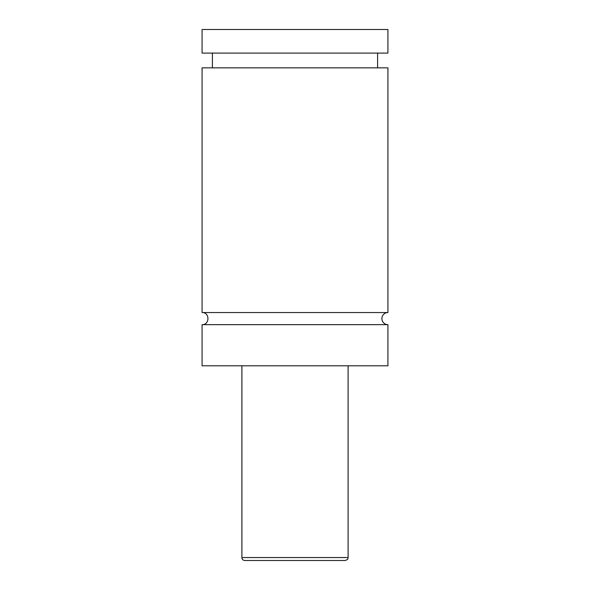 <?xml version="1.0" encoding="UTF-8"?>
<svg xmlns="http://www.w3.org/2000/svg" width="590" height="590" viewBox="0 0 590 590"><rect width="100%" height="100%" fill="white"/><g stroke="black" fill="none" stroke-linecap="round" stroke-linejoin="round"><path stroke-width="0.89" d="M202.075 324.648C209.878 325.024 209.878 312.176 202.075 312.553L387.925 312.553A6.047 6.047 0 0 0 381.877 318.6A6.047 6.047 0 0 0 387.925 324.648L387.925 365.8L202.075 365.8L202.075 324.648L387.925 324.648M345.15 560.5L244.85 560.5A2.95 2.95 0 0 1 241.9 557.55L348.1 557.55C347.532 558.42 349.184 559.099 345.15 560.5M348.1 365.8L348.1 557.55M202.075 312.553L202.075 67.85L387.925 67.85L387.925 312.553M202.075 29.5L387.925 29.5L387.925 53.1L202.075 53.1L202.075 29.5M241.9 557.55L241.9 365.8M377.6 67.85L377.6 53.1M212.4 67.85L212.4 53.1"/></g></svg>
